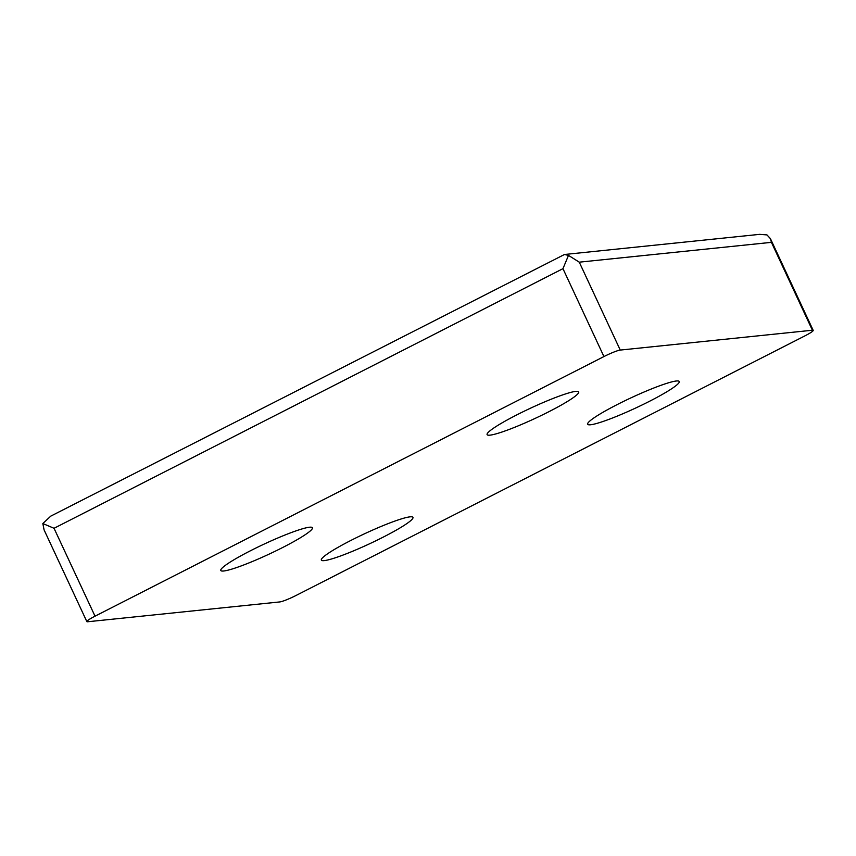 <?xml version="1.0" encoding="UTF-8"?>
<svg xmlns="http://www.w3.org/2000/svg" width="856" height="856" viewBox="0 0 856 856"><rect width="100%" height="100%" fill="white"/><g stroke="black" fill="none" stroke-linecap="round" stroke-linejoin="round"><path stroke-width="1.28" d="M350.949 540.404A50.536 5.596 155 0 0 321.353 560.092A50.536 5.596 155 0 0 369.514 543.806A50.536 5.596 155 0 0 412.956 517.377A50.536 5.596 155 0 0 350.949 540.404M617.251 404.556A50.536 5.596 155 0 0 587.655 424.244A50.536 5.596 155 0 0 635.815 407.959A50.536 5.596 155 0 0 679.247 381.53A50.536 5.596 155 0 0 617.251 404.556M250.412 550.783A50.536 5.596 155 0 0 220.805 570.471A50.536 5.596 155 0 0 268.977 554.185A50.536 5.596 155 0 0 312.408 527.756A50.536 5.596 155 0 0 250.412 550.783M516.703 414.935A50.536 5.596 155 0 0 487.107 434.623A50.536 5.596 155 0 0 535.268 418.338A50.536 5.596 155 0 0 578.699 391.909A50.536 5.596 155 0 0 516.703 414.935M620.247 350.072L812.398 330.234A13.942 1.541 -25 0 1 813.2 330.384A13.942 1.541 -25 0 1 805.036 335.809L296.112 595.434A13.942 1.541 -25 0 1 279.805 601.928L87.654 621.756A13.942 1.541 -25 0 1 86.852 621.617A13.942 1.541 -25 0 1 95.027 616.181L603.94 356.567A13.942 1.541 -25 0 1 620.247 350.072L579.266 262.171L568.491 255.388L562.959 268.666L603.94 356.567M562.959 268.666L54.035 528.291L42.832 523.54L50.793 516.115L564.457 254.5L759.689 234.351L766.965 234.908L770.432 238.664L771.417 242.344L812.398 330.234M564.457 254.5L568.491 255.388M42.832 523.54L44.084 529.896L86.852 621.617M579.266 262.171L771.417 242.344M54.035 528.291L95.027 616.181M813.2 330.384L770.432 238.664"/></g></svg>
